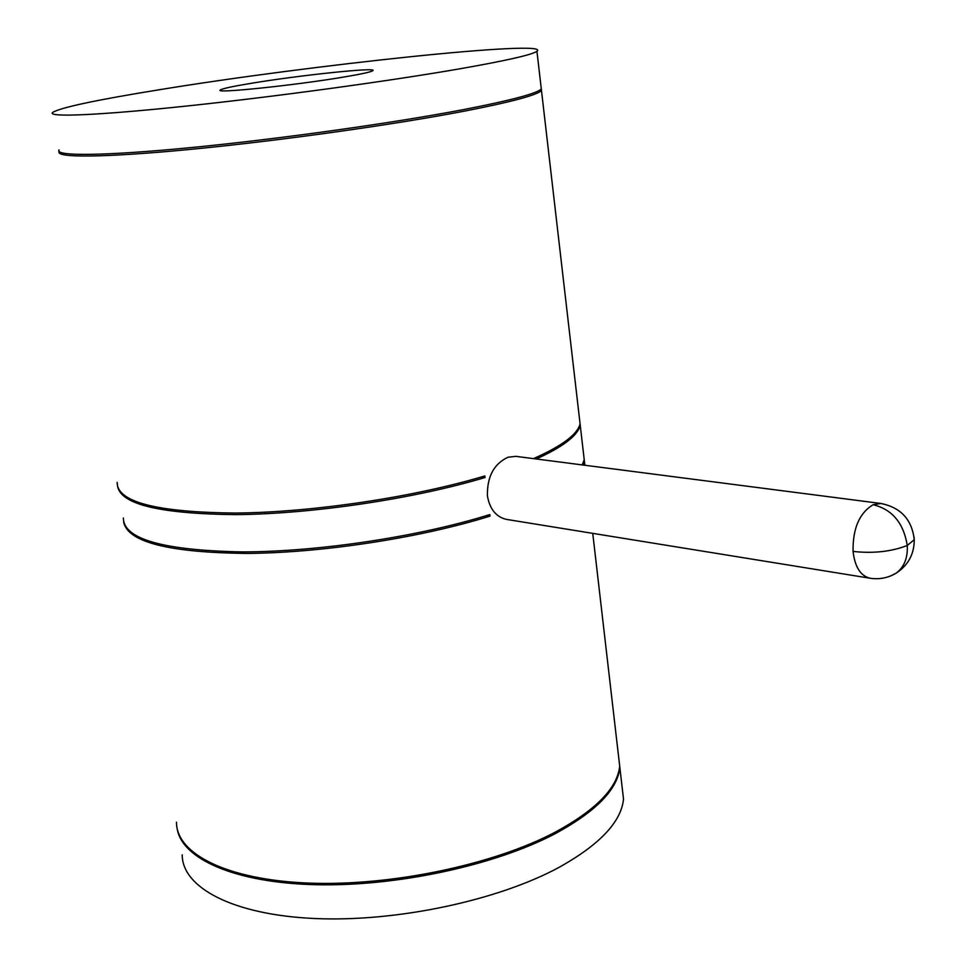 <?xml version="1.0" encoding="UTF-8"?>
<svg xmlns="http://www.w3.org/2000/svg" width="967" height="967" viewBox="0 0 967 967"><rect width="100%" height="100%" fill="white"/><g stroke="black" fill="none" stroke-linecap="round" stroke-linejoin="round"><path stroke-width="1.45" d="M486.619 515.556L490.003 516.1L489.81 514.565C419.92 536.492 318.784 551.867 242.137 551.903C163.121 550.392 123.534 539.09 123.365 517.986M583.161 450.549L584.225 459.76L582.207 464.909M533.506 458.624C561.924 446.041 577.444 434.461 580.079 423.884L579.076 415.29M59.362 151.468C54.188 157.984 104.412 157.754 192.723 149.16C280.841 140.59 394.584 124.574 464.643 111.096C511.144 102.019 536.758 95.177 541.484 90.56L541.182 87.924M914.057 537.023L914.25 539.707L907.264 545.473C891.465 551.637 873.394 553.632 853.063 551.432C854.888 567 860.57 575.933 870.095 578.242L506.563 519.412C496.216 517.067 489.846 509.295 487.441 496.071C486.945 476.852 493.799 463.906 508.001 457.234L515.774 456.339L880.973 503.481L873.128 504.714C892.19 509.391 903.577 522.978 907.264 545.473C907.892 557.971 904.169 567.218 896.083 573.213L890.547 575.969M176.49 822.192C176.26 853.813 226.87 879.97 309.077 883.101C391.127 886.292 493.46 864.728 554.973 832.309C595.781 810.189 617.357 788.153 619.702 766.19L618.058 751.988M583.053 465.018L584.394 461.186L583.331 451.952M536.322 458.987C563.072 446.802 577.71 435.585 580.248 425.323L579.245 416.704M117.394 483.79C117.309 503.589 156.896 513.864 236.153 514.625C313.066 513.936 414.722 498.67 485.047 477.505L481.373 476.985M490.003 516.1C421.842 537.507 323.897 552.737 247.939 553.426C169.43 552.701 128.007 542.294 123.655 522.192M485.047 477.505L484.854 475.945C414.505 497.086 312.825 512.353 235.912 513.054C156.642 512.329 117.043 502.103 117.14 482.364M177.094 828.211C181.337 858.623 234.28 882.726 315.46 884.708C396.506 886.739 495.201 865.308 555.155 833.711C595.938 811.567 617.514 789.507 619.859 767.52L618.215 753.293M182.195 854.84C182.183 887.573 232.793 914.879 314.698 918.517C396.446 922.228 498.235 900.434 559.349 867.206C599.878 844.517 621.261 821.805 623.51 799.093L621.805 784.37M541 86.389L541.302 88.988C536.564 93.569 510.939 100.375 464.438 109.416C394.355 122.845 280.587 138.849 192.457 147.443C104.122 156.074 53.91 156.364 59.096 149.909M459.361 68.887C388.782 81.155 274.362 96.797 185.906 106.116C97.232 115.472 47.069 117.394 52.556 112.474C60.691 107.506 96.386 99.915 159.64 89.689C310.298 64.994 552.906 39.236 536.939 51.275C532.055 54.805 506.2 60.667 459.361 68.887M345.159 76.816C297.014 85.096 212.716 93.896 220.379 89.967C222.483 88.589 232.66 86.377 250.936 83.355C298.984 75.293 379.161 66.868 372.778 70.712C371.002 71.957 361.791 73.988 345.159 76.816M873.128 504.714C859.373 513.03 852.676 528.611 853.063 551.432M619.702 766.19L592.747 533.361M584.866 465.26L584.394 461.186M584.225 459.76L580.248 425.323M580.079 423.884L541.484 90.56M870.095 578.242C879.354 579.632 888.008 577.952 896.083 573.213C908.182 565.296 914.238 554.127 914.25 539.707C911.966 519.63 900.869 507.554 880.973 503.481M623.51 799.093L619.859 767.52M541.302 88.988L536.939 51.275"/></g></svg>
